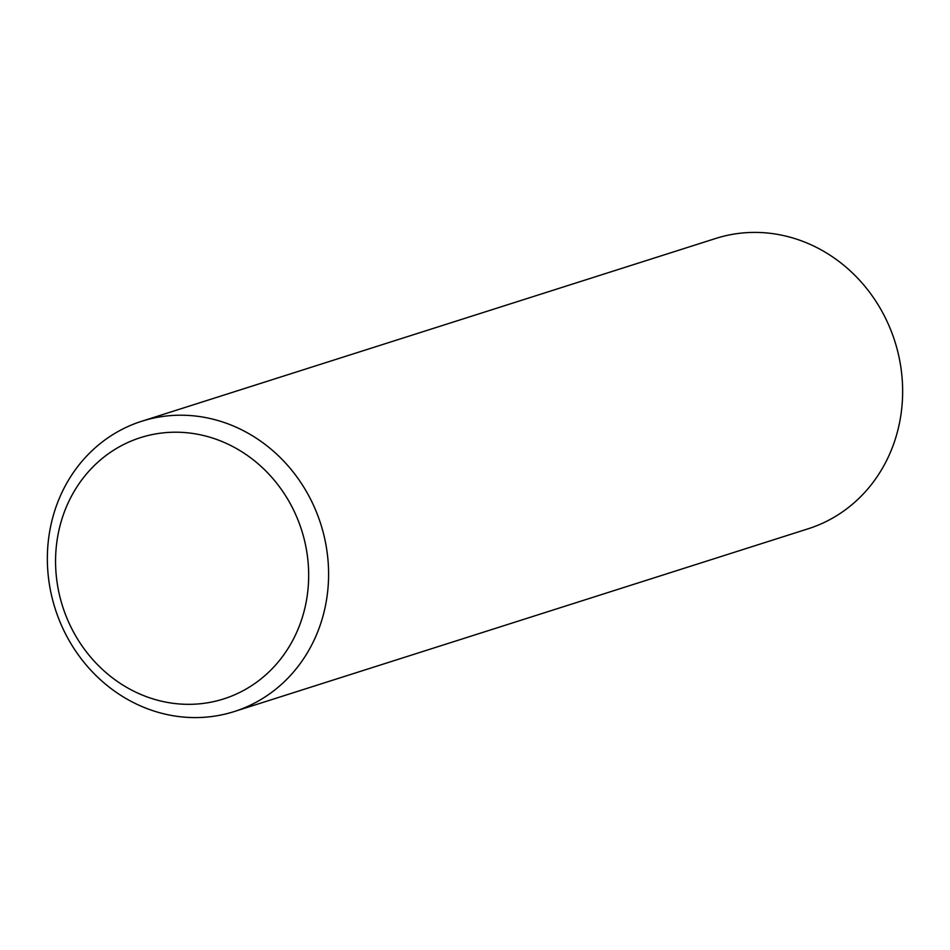 <?xml version="1.0" encoding="UTF-8"?>
<svg xmlns="http://www.w3.org/2000/svg" width="950" height="950" viewBox="0 0 950 950"><rect width="100%" height="100%" fill="white"/><g stroke="black" fill="none" stroke-linecap="round" stroke-linejoin="round"><path stroke-width="1.43" d="M141.752 421.242L715.801 238.438A152.333 139.377 72.3 0 1 860.961 281.758A152.333 139.377 72.3 0 1 895.292 439.149A152.333 139.377 72.3 0 1 808.248 528.758L234.199 711.562A152.333 139.377 72.3 0 1 89.039 668.242A152.333 139.377 72.3 0 1 54.708 510.851A152.333 139.377 72.3 0 1 141.752 421.242A152.333 139.377 72.3 0 1 286.912 464.562A152.333 139.377 72.3 0 1 321.242 621.953A152.333 139.377 72.3 0 1 234.199 711.562M302.064 618.26A137.109 125.448 72.3 0 1 141.728 694.818A137.109 125.448 72.3 0 1 62.178 518.273A137.109 125.448 72.3 0 1 222.502 441.714A137.109 125.448 72.3 0 1 302.064 618.26"/></g></svg>

